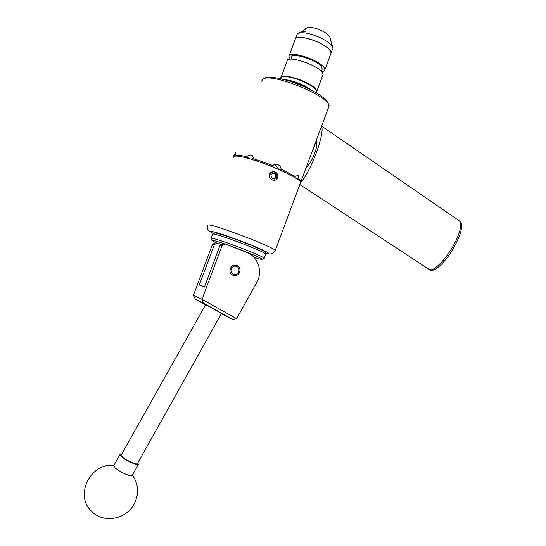 <?xml version="1.0" encoding="UTF-8"?>
<svg xmlns="http://www.w3.org/2000/svg" width="546" height="546" viewBox="0 0 546 546"><rect width="100%" height="100%" fill="white"/><g stroke="black" fill="none" stroke-linecap="round" stroke-linejoin="round"><path stroke-width="0.82" d="M236.821 265.513C230.958 262.974 226.924 272.788 232.835 275.211L233.149 275.348C239.114 277.887 243.031 267.84 236.957 265.568L236.821 265.513M221.321 313.773L232.644 319.417L203.255 302.969L202 299.331L193.373 295.427L212.517 244.239L215.595 242.834L217.54 243.072L214.435 244.485L199.263 285.046L204.443 286.998L220.065 245.222L223.259 243.769L225.368 244.021L222.14 245.495L202.02 299.304L236.568 318.687L256.879 282.302C263.179 271.669 258.026 256.463 246.574 252.313L225.368 244.021M221.444 244.594L217.54 243.072M204.457 286.971L199.263 285.046M222.14 245.495L220.065 245.222M214.435 244.485L212.517 244.239M203.255 302.969L195.475 299.317L205.508 304.927M232.644 319.417L236.568 318.687M193.373 295.427L195.475 299.317M137.264 463.916L221.485 313.479L209.541 306.729L205.63 304.702L121.226 454.995C120.721 455.494 121.772 456.654 124.379 458.483C130.508 462.298 134.801 464.114 137.264 463.916L137.408 463.65M132.282 475.368L132.098 475.702C131.531 476.051 130.132 475.846 127.901 475.075C122.741 473.089 118.441 470.659 115.001 467.772L113.861 465.554L119.956 454.695M137.776 462.994L138.35 464.53C137.804 464.844 136.425 464.605 134.214 463.807C127.771 461.554 118.264 455.173 120.127 454.395L121.594 454.34M214.646 233.238C214.421 232.582 217.513 233.272 223.928 235.306C238.663 239.96 264.291 250.389 264.83 251.897L264.906 252.075M265.725 254.313L265.793 254.006C265.267 252.464 237.988 241.393 222.331 236.418C215.527 234.254 212.251 233.511 212.524 234.2M224.761 243.946L221.15 242.738C214.571 240.602 211.514 239.865 211.978 240.54L216.407 242.936M210.988 238.397C210.572 237.701 213.82 238.465 220.734 240.697C236.5 245.775 264.011 256.879 264.271 258.21L263.786 258.463M253.924 257.289C259.671 259.132 262.421 259.773 262.162 259.207C261.848 258.162 243.925 250.703 228.665 245.311M233.531 274.392C238.404 276.46 241.489 268.188 236.486 266.482C231.606 264.387 228.501 272.693 233.531 274.392M305.856 168.359C309.855 163.82 312.728 158.92 314.482 153.651C316.694 148.273 317.281 143.898 316.23 140.527M321.608 126.112C324.904 133.975 310.804 171.792 300.471 182.801M305.678 87.333L292.014 81.907M291.544 59.145L291.537 58.436C286.705 50.805 316.973 59.343 321.86 67.069L322.113 69.806L321.089 70.359M280.883 77.641C280.78 72.086 311.138 82.153 315.984 89.332L316.66 91.851M281.149 77.075L287.121 61.118C286.281 54.716 317.444 64.721 322.283 72.468L323.075 74.495L322.761 75.341M290.335 59.186L288.909 56.34C288.117 49.822 319.28 59.794 324.078 67.649L324.863 69.711C324.761 70.837 323.689 71.499 321.649 71.69M289.237 55.46L295.168 39.605C294.526 32.692 325.716 42.554 330.364 50.798L331.108 52.969L330.76 53.897L332.466 49.324M331.026 41.503L331.333 44.103L332.323 46.137M305.228 28.945L306.361 28.221C308.92 26.508 314.046 27.32 321.724 30.651C326.153 32.849 328.829 34.937 329.75 36.916L329.88 37.401M295.516 38.664L297.277 34.009C301.037 31.491 308.763 32.753 320.461 37.797C327.19 41.121 331.238 44.24 332.603 47.147L332.821 48.382M295.168 39.605C295.017 35.661 307.691 37.121 318.714 42.486C326.733 46.492 330.862 49.986 331.108 52.969L324.863 69.711M298.723 33.094L298.764 33.06C299.774 31.9 302.143 31.538 305.876 31.975C306.17 29.354 305.658 28.535 304.34 29.511L302.627 31.798M274.815 173.123L273.28 172.918L270.959 174.829L271.417 177.914L274.188 179.095L276.508 177.184L276.051 174.099L274.815 173.123M274.556 173.526L273.28 172.918L270.959 174.829L271.417 177.914L274.188 179.095L276.508 177.184L276.051 174.099L274.556 173.526M273.041 171.731L269.888 174.372C267.786 179.443 275.853 182.849 277.573 177.641L277.818 176.617L277.621 177.662L275.914 179.968L273.225 180.303L271.321 179.498C269.506 178.146 268.871 176.392 269.424 174.222C270.161 172.618 271.396 171.751 273.137 171.635L274.549 172.017L277.511 175.048L277.818 176.617M233.476 156.661L235.483 152.771L235.715 155.098L238.82 156.422M277.805 176.317C277.737 173.689 276.467 172.147 273.983 171.676L273.137 171.635M300.184 183.579L300.505 182.726C301.754 176.884 241.039 152.798 233.988 156.436L233.019 157.623M277.689 175.621C277.334 173.355 276.085 172.045 273.962 171.683L273.423 171.669M315.11 143.537L307.036 165.199M312.121 151.488C314.052 147.952 315.035 145.352 315.069 143.694L315.069 143.653M260.142 162.073L270.645 165.916L276.283 164.257L277.975 164.653C279.791 165.527 280.842 166.994 281.122 169.069L279.347 169.424L286.971 173.219M254.047 157.801L250.948 159.159M278.788 169.376L275.6 165.172L273.764 164.769M292.171 175.996L292.137 175.525M290.486 175.061L295.147 176.378L298.287 175.293L299.017 179.156L295.864 178.255M249.706 158.811L246.69 156.75C248.082 155.282 249.624 154.743 251.317 155.119L252.272 155.535L254.3 158.872L257.794 161.282M234.889 156.265L233.647 155.733M235.715 155.098C238.008 154.968 241.666 155.521 246.69 156.75M254.3 158.872L272.707 165.458M281.122 169.069L295.147 176.378M299.017 179.156L300.921 181.606L300.464 182.569M272.98 173.137L275.477 174.201L275.901 177.286L276.508 177.184M275.901 177.286L273.867 178.979M275.477 174.201L276.051 174.099M299.836 184.507L429.504 269.704L432.091 269.765C446.28 262.803 465.499 228.644 459.514 220.959L321.614 126.099M432.091 269.765L433.906 269.929M284.289 79.573C290.056 80.085 296.785 82.153 304.47 85.77L312.899 90.923M309.548 89.182L304.177 86.207C298.519 83.504 293.1 81.634 287.926 80.603M305.664 82.412C311.752 85.483 315.301 88.145 316.311 90.411M316.393 92.41L316.68 91.632C316.407 89.298 312.715 86.329 305.61 82.719C294.314 77.061 280.296 74.618 280.712 78.255L280.562 78.658M282.084 76.815C286.725 75.539 294.567 77.395 305.61 82.385C318.379 89.285 316.475 90.984 316.68 91.632L316.243 92.813M213.657 233.681C206.347 230.023 207.61 228.931 207.671 225.355L208.354 224.918C214.271 224.324 275.348 247.713 275.245 250.484L275.088 250.867M300.505 182.726L275.245 250.484C273.566 253.405 271.15 254.504 268.018 253.774L265.431 253.214L267.799 253.692C271.075 253.733 264.23 250.321 247.263 243.468C231.579 237.271 214.373 231.538 211.206 231.408C209.821 231.354 210.647 232.111 213.677 233.674M328.48 107.678L328.999 106.286C331.538 96.99 271.232 72.12 262.906 79.184L261.623 81.224M236.602 265.493L236.957 265.568M113.971 465.349C90.725 462.578 74.236 494.976 91.373 511.083C102.668 523.477 125.525 519.894 133.804 504.668C139.278 494.212 138.814 484.37 132.412 475.129M138.35 464.53L132.098 475.702M211.903 240.383L211.002 238.418M211.077 238.145L212.544 234.234M264.271 258.21L265.82 254.047M262.162 259.207L264.284 258.238M264.83 251.897L265.793 254.006M459.718 221.103L461.438 223.71C461.657 225.675 462.387 225.396 460.374 233.272C458.183 239.605 454.818 246.287 450.273 253.317C444.376 262.51 435.415 270.284 433.408 270.086C431.538 270.461 430.234 270.331 429.504 269.704M305.637 82.378C292.397 75.409 279.013 75.723 281.06 77.402M322.113 69.806L320.761 70.809M316.823 91.243L323.075 74.495M329.75 36.916L331.197 42.117M332.139 45.475L332.603 47.147M262.264 79.682L263.152 78.754M252.641 155.794L252.272 155.535M276.283 164.257L273.935 164.776M300.921 181.606L309.821 157.719M312.298 151.078L328.999 106.286C328.808 98.505 312.81 90.117 298.369 84.227C281.204 77.921 269.751 75.914 263.998 78.215M316.885 144.205L315.267 143.107"/></g></svg>
